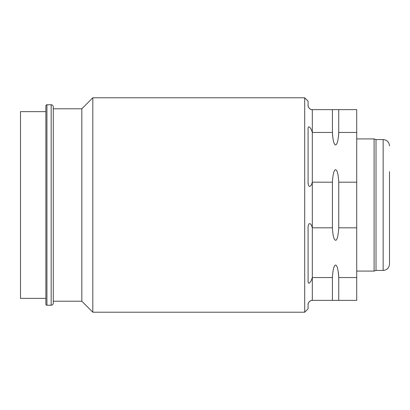 <?xml version="1.0" encoding="UTF-8"?>
<svg xmlns="http://www.w3.org/2000/svg" width="410" height="410" viewBox="0 0 410 410"><rect width="100%" height="100%" fill="white"/><g stroke="black" fill="none" stroke-linecap="round" stroke-linejoin="round"><path stroke-width="0.61" d="M45.874 298.362L20.5 298.362L20.5 111.638L45.874 111.638M53.274 106.882A2.117 2.117 0 0 0 51.163 104.765L46.935 104.765A1.056 1.056 0 0 0 45.874 105.826L45.874 304.174A1.056 1.056 0 0 0 46.935 305.235L51.163 305.235A2.117 2.117 0 0 0 53.274 303.118L53.274 106.882L53.274 108.783L81.826 108.783L81.826 301.217L92.819 312.215L304.702 312.215L304.702 97.785L308.089 101.173L308.089 105.401C307.587 107.03 310.647 110.187 312.317 109.629L338.747 109.629L332.407 109.629L332.433 133.752M81.826 301.217L53.274 301.217L53.274 303.118M81.826 108.783L92.819 97.785L92.819 312.215M311.687 109.583L311.395 109.526M310.39 109.162L310.114 109.014M309.811 108.809L309.391 108.455M309.063 108.102L308.807 107.763M308.376 106.943L308.279 106.656M308.223 106.462L308.089 105.401M312.312 132.435L312.317 132.445C310.754 126.895 307.592 124.507 308.089 129.801L308.089 180.6C307.587 187.288 310.647 188.595 312.317 182.183L332.407 182.183C332.889 174.558 333.868 170.396 335.339 169.699C337.153 169.791 338.286 173.953 338.747 182.183L338.747 227.816C338.235 235.504 337.266 239.66 335.836 240.291C334.012 240.239 332.869 236.083 332.407 227.816L332.407 182.183M308.223 183.706L308.182 183.275M311.687 300.417L312.317 300.371L312.317 227.816C310.785 221.769 307.592 222.302 308.089 229.4L308.089 280.199C307.664 285.57 310.724 283.079 312.317 277.555L332.407 277.555L332.407 300.371L356.726 300.371L356.726 277.555L338.747 277.555L338.747 300.371M308.197 282.065L308.146 281.67M308.1 280.942L308.089 280.199M332.407 300.371L312.317 300.371C310.785 299.807 307.592 302.836 308.089 304.599L308.182 303.713M308.376 303.057L309.386 301.55M309.811 301.191L310.114 300.986M308.089 304.599L308.089 308.827L304.702 312.215M332.407 227.816L312.317 227.816L312.317 109.629M338.716 133.86L338.747 109.629L356.726 109.629L356.726 132.445L338.747 132.445C338.306 140.317 337.23 144.494 335.523 144.981C333.955 144.597 332.915 140.415 332.407 132.445L312.317 132.445M332.407 277.555C332.848 270.087 333.827 265.926 335.344 265.07C337.035 264.763 338.168 268.924 338.747 277.555M338.716 276.14L338.66 275.197M338.619 274.7L338.578 274.264M338.516 273.706L338.455 273.188M338.378 272.614L338.296 272.081M332.515 135.049L332.618 136.125M332.951 138.483L333.043 138.975M333.104 139.287L333.217 139.841M338.076 139.159L338.173 138.657M338.235 138.293L338.281 138.011M338.378 137.37L338.455 136.822M338.522 136.243L338.578 135.756M338.619 135.29L338.66 134.808M338.747 227.816L356.726 227.816L356.726 277.555M338.747 182.183L356.726 182.183L356.726 227.816M356.726 182.183L356.726 132.445M374.099 271.082L374.099 138.918L376.011 139.564L376.011 270.436L374.099 271.082L356.726 271.082M356.726 138.918L374.099 138.918M376.011 139.564L383.155 139.564L383.155 270.436C387.009 270.062 389.126 267.945 389.5 264.091L389.5 171.693M389.5 205L389.5 238.307M46.935 104.765L46.935 305.235M51.163 104.765L51.163 305.235M92.819 97.785L304.702 97.785M383.155 270.436L376.011 270.436M383.155 139.564C387.009 139.938 389.126 142.055 389.5 145.909"/></g></svg>
